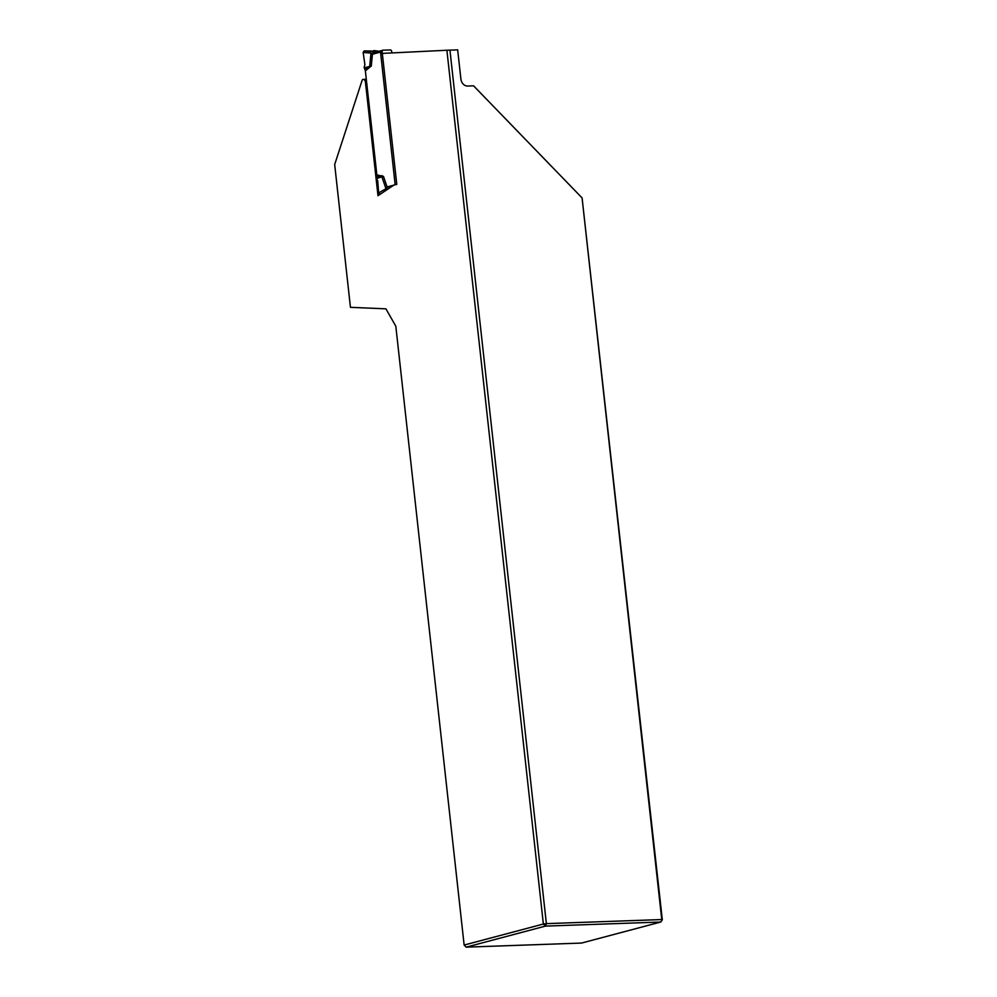 <?xml version="1.0" encoding="UTF-8"?>
<svg xmlns="http://www.w3.org/2000/svg" width="997" height="997" viewBox="0 0 997 997"><rect width="100%" height="100%" fill="white"/><g stroke="black" fill="none" stroke-linecap="round" stroke-linejoin="round"><path stroke-width="1.5" d="M543.365 924.032L446.893 50.249L380.68 53.477L395.111 184.283L377.988 195.699L365.488 82.464A3.627 2.081 -92 0 0 363.319 79.386A3.627 2.081 -92 0 0 362.247 79.959L334.68 164.542L350.445 307.325L385.926 308.833L395.821 326.218L464.141 945.056L543.365 924.032L545.384 926.113L466.172 947.15L581.55 943.062L660.774 922.026L545.384 926.113L546.368 923.633L543.365 924.032M449.934 50.124L546.368 923.633L661.759 919.546L582.086 197.929L473.587 85.829L467.63 86.041A7.253 5.907 -104.9 0 1 460.901 79.087L457.673 49.85L446.893 50.249M662.32 919.807L660.774 922.026L662.32 919.807L582.086 197.929M464.141 945.056L466.172 947.15M391.821 52.928L391.647 51.321A1.446 1.184 75.1 0 0 390.288 49.937L383.16 50.186A1.446 1.184 75.1 0 0 382.125 51.657L396.781 184.37L387.073 186.938L383.471 176.394L376.854 174.911L365.363 70.849L371.283 66.039L364.217 67.846L364.715 68.98L369.787 66.936A3.627 2.729 -92.1 0 1 369.713 66.375L370.946 53.738A21.772 4.025 -174.5 0 1 372.429 54.237L380.879 50.797M390.824 187.149L387.073 186.938A21.772 8.362 161.1 0 1 385.777 188.121L381.913 176.843L376.467 178.525L377.701 180.631L378.661 192.907L386.026 188.682L388.381 188.782M364.179 67.273L364.902 64.668L363.145 52.43L364.154 50.897L375.383 51.844A21.772 12.463 -92 0 0 376.33 51.881L377.639 51.657M381.951 176.83A3.627 2.642 -113 0 1 381.888 176.307L383.471 176.394L381.913 176.843A3.627 2.63 -113.7 0 1 381.851 176.307L376.629 176.818L376.467 178.525M380.131 194.278L378.661 192.907M379.059 51.246L364.154 50.897M375.321 51.844A21.772 10.992 87.3 0 0 376.293 51.881L376.293 51.881A21.772 10.992 87.3 0 0 377.028 51.794L370.946 53.738M372.591 54.15A21.772 7.116 13.7 0 0 371.046 53.09L363.145 52.43M387.247 186.938A21.772 11.042 -28.3 0 1 386.026 188.682L385.777 188.121M382.125 51.657L372.429 54.237L371.283 66.039L369.812 66.911A3.627 2.742 -93 0 1 369.75 66.375M381.851 176.307L382.05 175.597M365.363 70.849L364.715 68.98M376.629 176.818L376.854 174.911M366.647 82.427L365.488 82.464M381.29 50.685L382.736 50.299M366.298 79.274L363.319 79.386M377.227 51.732L382.948 50.224M379.084 51.246L373.863 50.56"/></g></svg>
